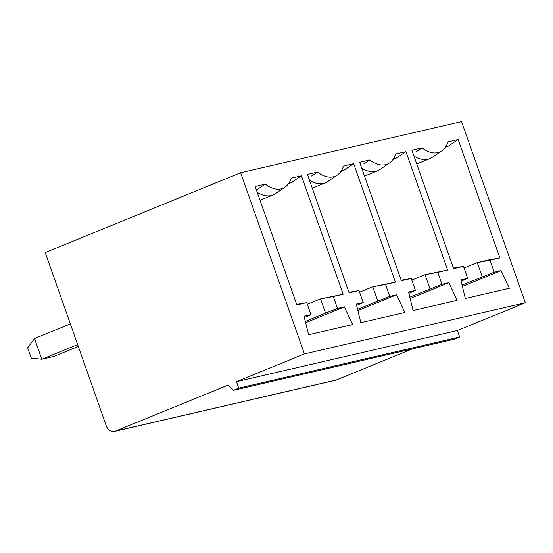 <?xml version="1.0" encoding="UTF-8"?>
<svg xmlns="http://www.w3.org/2000/svg" width="553" height="553" viewBox="0 0 553 553"><rect width="100%" height="100%" fill="white"/><g stroke="black" fill="none" stroke-linecap="round" stroke-linejoin="round"><path stroke-width="0.83" d="M304.433 353.906L525.35 302.761L457.386 330.521L236.463 381.667L304.433 353.906L240.638 172.743L461.555 121.605L525.35 302.761M240.638 172.743L45.235 252.569L106.3 425.962A8.254 6.857 77 0 0 114.533 431.395A8.254 6.857 77 0 0 115.404 431.119L227.967 385.137L233.435 390.307L238.744 388.137L236.463 381.667M238.744 388.137L459.661 336.991L457.386 330.521M233.435 390.307L454.352 339.162L459.661 336.991M115.404 431.119L336.321 379.973L412.538 348.839M336.321 379.973A8.254 6.857 77 0 1 335.45 380.257L114.533 431.395M461.105 281.173L467.693 278.318L463.49 266.366L453.605 268.654L411.902 150.222L422.05 147.872A38.841 21.443 67.8 0 0 441.812 150.858A38.841 21.443 67.8 0 0 448.027 141.858L458.174 139.508L448.359 146.13L445.31 147.375M462.059 285.085L494.209 272.18L489.999 260.228L499.884 257.94L458.174 139.508M494.209 272.18L501.108 270.583L509.348 288.272L465.315 298.461L460.801 279.915L467.693 278.318M408.867 293.27L415.448 290.415L411.245 278.463L401.36 280.751L359.657 162.319L369.805 159.969A38.841 21.443 67.8 0 0 389.568 162.955A38.841 21.443 67.8 0 0 395.782 153.955L405.93 151.605L396.114 158.227L393.065 159.471M409.814 297.175L441.965 284.277L437.755 272.325L447.64 270.037L405.93 151.605M441.965 284.277L448.863 282.68L457.103 300.362L413.07 310.558L408.556 292.012L415.448 290.415M356.623 305.367L363.203 302.512L359.001 290.56L349.116 292.848L307.413 174.409L317.56 172.066A38.841 21.443 67.8 0 0 337.323 175.052A38.841 21.443 67.8 0 0 343.537 166.052L353.685 163.702L343.869 170.317L340.821 171.561M357.57 309.272L389.72 296.373L385.51 284.422L395.395 282.134L353.685 163.702M389.72 296.373L396.619 294.777L404.858 312.459L360.826 322.655L356.312 304.109L363.203 302.512M265.316 184.156L255.168 186.506L296.871 304.938L306.756 302.65L310.966 314.609L304.067 316.198L308.581 334.752L352.614 324.556L344.374 306.874L337.475 308.47L333.265 296.512L343.15 294.231L301.44 175.792L291.293 178.142A38.841 21.443 -112.2 0 1 285.078 187.142A38.841 21.443 -112.2 0 1 265.316 184.156L256.398 189.997M462.384 286.406L501.108 270.583M453.419 268.115L463.49 266.366M489.999 260.228L477.26 262.592L488.458 260L499.884 257.94M482.278 276.825L477.26 262.592L464.057 267.984M448.359 146.13L445.746 146.732M441.812 150.858L432.246 157.37A41.268 22.777 -112.2 0 1 429.895 158.635A41.268 22.777 -112.2 0 1 413.955 156.064M422.05 147.872L416.008 151.833M389.568 162.955L380.001 169.467A41.268 22.777 -112.2 0 1 377.651 170.732A41.268 22.777 -112.2 0 1 361.71 168.16M430.034 288.922L425.022 274.689L447.64 270.037M411.812 280.081L425.022 274.689L437.755 272.325M396.114 158.227L393.501 158.829M369.805 159.969L363.763 163.923M401.174 280.205L411.245 278.463M410.139 298.502L448.863 282.68M337.323 175.052L327.756 181.557A41.268 22.777 -112.2 0 1 325.406 182.822A41.268 22.777 -112.2 0 1 309.466 180.25M377.789 301.012L372.777 286.779L395.395 282.134M359.568 292.178L372.777 286.779L385.51 284.422M343.869 170.317L341.256 170.925M317.56 172.066L311.519 176.02M348.929 292.302L359.001 290.56M357.895 310.592L396.619 294.777M70.355 323.899L34.514 338.54L27.65 347.789L31.293 358.144L41.807 359.243L53.745 356.478L78.298 346.448M34.514 338.54L41.807 359.243L77.648 344.602M257.221 192.347A41.268 22.777 67.8 0 0 273.161 194.919A41.268 22.777 67.8 0 0 275.512 193.654L285.078 187.142M288.597 183.631L291.535 182.435L301.44 175.792M289.012 183.022L291.535 182.435M343.15 294.231L320.533 298.876L325.544 313.109L337.475 308.47M307.323 304.268L320.533 298.876L333.265 296.512M305.325 321.369L325.544 313.109M305.65 322.689L344.374 306.874M304.378 317.463L310.966 314.609M306.756 302.65L296.685 304.399M416.755 163.999L429.895 158.635M364.51 176.096L377.651 170.732M312.265 188.193L325.406 182.822M260.021 200.29L273.161 194.919"/></g></svg>
